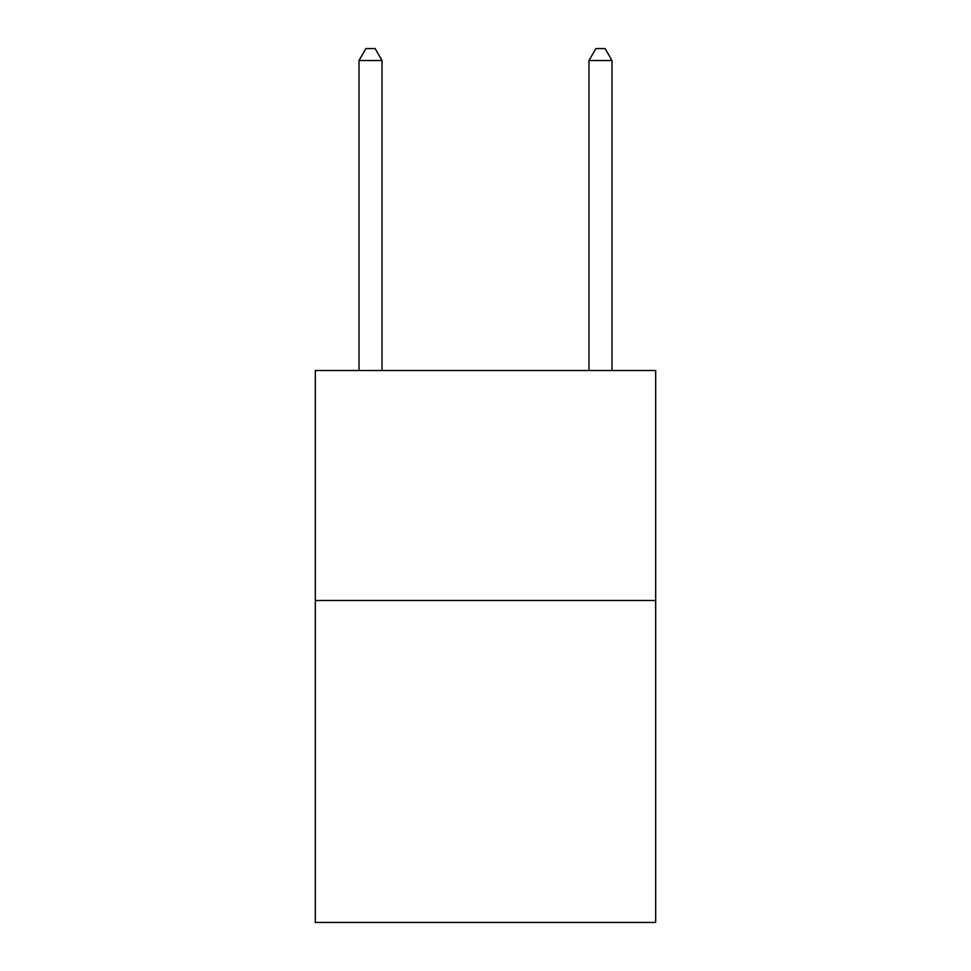 <?xml version="1.0" encoding="UTF-8"?>
<svg xmlns="http://www.w3.org/2000/svg" width="971" height="971" viewBox="0 0 971 971"><rect width="100%" height="100%" fill="white"/><g stroke="black" fill="none" stroke-linecap="round" stroke-linejoin="round"><path stroke-width="1.46" d="M655.68 600.491L655.68 922.45L315.32 922.45L315.32 370.509L655.68 370.509L655.68 600.491L315.32 600.491M382.016 370.509L382.016 60.505L359.015 60.505L359.015 370.509M359.015 60.505L365.909 48.55L375.109 48.55L382.016 60.505M611.985 370.509L611.985 60.505L588.984 60.505L588.984 370.509M588.984 60.505L595.891 48.55L605.091 48.55L611.985 60.505"/></g></svg>

